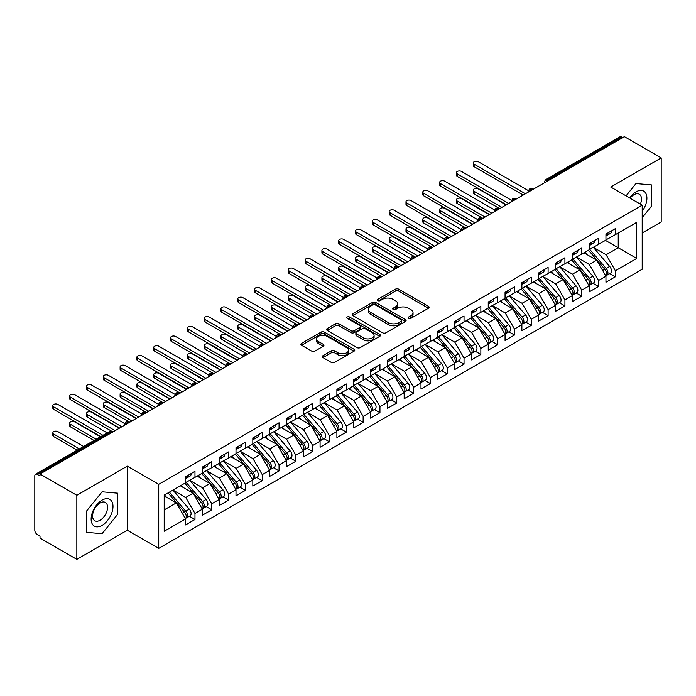 <?xml version="1.0" encoding="UTF-8"?>
<svg xmlns="http://www.w3.org/2000/svg" width="696" height="696" viewBox="0 0 696 696"><rect width="100%" height="100%" fill="white"/><g stroke="black" fill="none" stroke-linecap="round" stroke-linejoin="round"><path stroke-width="1.04" d="M408.587 318.368A1.636 0.94 0 0 0 410.892 318.368L428.431 308.241A2.332 1.349 0 0 0 429.119 307.293A2.332 1.349 0 0 0 428.431 306.336L398.721 289.179A2.332 1.349 0 0 0 395.424 289.179L377.885 299.306A1.636 0.94 0 0 0 377.406 299.976A1.636 0.94 0 0 0 377.885 300.646A1.636 0.94 0 0 0 380.199 300.646L382.461 299.332A7.473 4.315 0 0 1 393.031 299.332L395.502 300.759A7.473 4.315 0 0 1 397.694 303.813A7.473 4.315 0 0 1 395.502 306.858L393.231 308.171A1.636 0.94 0 0 0 392.753 308.841A1.636 0.94 0 0 0 393.231 309.502A1.636 0.94 0 0 0 395.546 309.502L397.816 308.197A7.473 4.315 0 0 1 408.378 308.197L410.858 309.624A7.473 4.315 0 0 1 413.041 312.678A7.473 4.315 0 0 1 410.858 315.723L408.587 317.037A1.636 0.94 0 0 0 408.108 317.698A1.636 0.94 0 0 0 408.587 318.368L408.587 317.037M322.961 355.7A2.332 1.349 0 0 0 322.274 356.656A2.332 1.349 0 0 0 322.961 357.605L331.296 362.416A2.332 1.349 0 0 0 334.593 362.416L354.073 351.175A2.332 1.349 0 0 0 354.76 350.219A2.332 1.349 0 0 0 354.073 349.27L324.362 332.114A2.332 1.349 0 0 0 321.065 332.114L301.585 343.363A2.332 1.349 0 0 0 300.898 344.311A2.332 1.349 0 0 0 301.585 345.268L311.651 351.08A2.332 1.349 0 0 0 314.957 351.08L323.292 346.269A2.332 1.349 0 0 0 323.971 345.312A2.332 1.349 0 0 0 323.292 344.363L318.298 341.475A6.247 3.602 0 0 1 316.471 338.926A6.247 3.602 0 0 1 320.325 335.594A6.247 3.602 0 0 1 327.129 336.377L346.686 347.669A6.247 3.602 0 0 1 348.513 350.219A6.247 3.602 0 0 1 344.659 353.551A6.247 3.602 0 0 1 337.856 352.768L334.593 350.888A2.332 1.349 0 0 0 331.296 350.888L322.961 355.7L322.961 357.605M642.199 232.951L661.2 221.981L661.2 157.905L624.373 136.642L40.011 474.019L40.011 475.96L37.323 474.411A3.567 2.062 -120 0 0 35.54 474.228A3.567 2.062 -120 0 0 34.8 475.864L34.8 530.23A3.567 2.062 -120 0 0 37.323 534.598L40.011 536.155L40.011 538.095L76.838 559.358L127.29 530.23L158.731 548.387L158.731 484.312L127.29 466.155L76.838 495.282L40.011 474.019M661.2 157.905L610.749 187.033L642.199 205.181L158.731 484.312M382.626 332.784A2.332 1.349 0 0 0 385.932 332.784L405.411 321.535A2.332 1.349 0 0 0 406.09 320.586A2.332 1.349 0 0 0 405.411 319.629L375.701 302.473A2.332 1.349 0 0 0 372.395 302.473L352.915 313.722A2.332 1.349 0 0 0 352.237 314.679A2.332 1.349 0 0 0 352.915 315.627L382.626 332.784M347.878 318.725A1.636 0.94 0 0 1 349.531 318.951L349.531 317.011L379.738 334.445A2.332 1.349 0 0 1 380.425 335.402A2.332 1.349 0 0 1 379.738 336.351L360.267 347.6A2.332 1.349 0 0 1 356.961 347.6L327.25 330.443L327.25 328.538A2.332 1.349 0 0 0 326.572 329.495A2.332 1.349 0 0 0 327.25 330.443M327.25 328.538L335.585 323.727A2.332 1.349 0 0 1 338.891 323.727L350.941 330.687A2.332 1.349 0 0 0 354.238 330.687L359.771 327.494A2.332 1.349 0 0 0 360.45 326.537A2.332 1.349 0 0 0 359.771 325.589L347.226 318.342A1.636 0.94 0 0 1 346.747 317.68A1.636 0.94 0 0 1 347.756 316.802A1.636 0.94 0 0 1 349.531 317.011M158.731 548.387L642.199 269.265L642.199 205.181M605.45 240.381L636.736 258.433L636.736 222.32L615.377 234.648L615.377 228.627L605.955 234.065L605.955 240.085L598.56 244.357L598.56 238.337L589.147 243.774L589.147 249.794L581.743 254.066L581.743 248.046L572.33 253.483L572.33 259.504L564.926 263.775L564.926 257.755L555.512 263.192L555.512 269.213L548.109 273.485L548.109 267.464L538.695 272.902L538.695 278.922L531.292 283.194L531.292 277.173L521.878 282.611L521.878 288.631L514.483 292.903L514.483 286.882L505.061 292.32L505.061 298.34L497.666 302.612L497.666 296.592L488.244 302.029L488.244 308.05L480.849 312.321L480.849 306.301L471.427 311.738L471.427 317.759L464.032 322.03L464.032 316.01L454.61 321.448L454.61 327.468L447.215 331.74L447.215 325.719L437.801 331.157L437.801 337.177L430.398 341.449L430.398 335.428L420.984 340.866L420.984 346.886L413.581 351.158L413.581 345.138L404.167 350.575L404.167 356.596L396.764 360.867L396.764 354.847L387.35 360.284L387.35 366.305L379.946 370.577L379.946 364.556L370.533 369.994L370.533 376.005L363.138 380.277L363.138 374.265L353.716 379.703L353.716 385.715L346.321 389.986L346.321 383.975L336.899 389.403L336.899 395.424L329.504 399.695L329.504 393.675L320.082 399.113L320.082 405.133L312.687 409.405L312.687 403.384L303.273 408.822L303.273 414.842L295.87 419.114L295.87 413.093L286.456 418.531L286.456 424.551L279.053 428.823L279.053 422.803L269.639 428.24L269.639 434.26L262.235 438.532L262.235 432.512L252.822 437.949L252.822 443.97L245.418 448.241L245.418 442.221L236.005 447.658L236.005 453.679L228.61 457.951L228.61 451.93L219.188 457.368L219.188 463.388L211.793 467.66L211.793 461.639L202.371 467.077L202.371 473.097L194.976 477.369L194.976 471.349L185.554 476.786L185.554 482.807L164.204 495.134L164.204 531.248L185.554 518.92L176.305 502.903L164.204 495.909M636.736 258.433L615.377 270.77L606.129 254.745L593.349 247.367L609.67 266.438L606.138 268.473A4.759 2.749 60 0 1 607.973 272.997A4.759 2.749 60 0 1 606.99 275.172A4.759 2.749 60 0 1 606.225 275.39M609.783 273.563L615.377 276.79L615.377 270.77M615.377 276.79L605.955 282.228L605.955 276.208L598.56 280.479L589.312 264.454L576.532 257.076M592.975 283.272L598.56 286.5L598.56 280.479M598.56 286.5L589.147 291.928L589.147 285.917L581.743 290.189L572.495 274.163L559.715 266.785L576.036 285.856L572.512 287.892A4.759 2.749 60 0 1 574.348 292.416A4.759 2.749 60 0 1 573.356 294.591A4.759 2.749 60 0 1 572.591 294.808M576.158 292.981L581.743 296.2L581.743 290.189M581.743 296.2L572.33 301.638L572.33 295.626L564.926 299.898L555.678 283.872L542.897 276.495M559.34 302.69L564.926 305.909L564.926 299.898M564.926 305.909L555.512 311.347L555.512 305.327L548.109 309.598L538.861 293.582L526.08 286.204M542.523 312.391L548.109 315.619L548.109 309.598M548.109 315.619L538.695 321.056L538.695 315.036L531.292 319.307L522.043 303.291L509.263 295.913L525.593 314.983L522.061 317.019A4.759 2.749 60 0 1 523.897 321.543A4.759 2.749 60 0 1 522.913 323.718A4.759 2.749 60 0 1 522.139 323.936M525.706 322.1L531.292 325.328L531.292 319.307M531.292 325.328L521.878 330.765L521.878 324.745L514.483 329.017L505.226 313L492.446 305.622M508.889 331.809L514.483 335.037L514.483 329.017M514.483 335.037L505.061 340.475L505.061 334.454L497.666 338.726L488.418 322.709L475.638 315.332L491.959 334.402L488.427 336.438A4.759 2.749 60 0 1 490.262 340.953A4.759 2.749 60 0 1 489.279 343.137A4.759 2.749 60 0 1 488.514 343.354M492.072 341.519L497.666 344.746L497.666 338.726M497.666 344.746L488.244 350.184L488.244 344.163L480.849 348.435L471.601 332.418L458.821 325.041M475.255 351.228L480.849 354.455L480.849 348.435M480.849 354.455L471.427 359.893L471.427 353.873L464.032 358.144L454.784 342.127L442.004 334.75M458.438 360.937L464.032 364.165L464.032 358.144M464.032 364.165L454.61 369.602L454.61 363.582L447.215 367.853L437.967 351.837L425.186 344.459L441.508 363.521L437.975 365.565A4.759 2.749 60 0 1 439.82 370.081A4.759 2.749 60 0 1 438.828 372.264A4.759 2.749 60 0 1 438.062 372.482M441.629 370.646L447.215 373.874L447.215 367.853M447.215 373.874L437.801 379.311L437.801 373.291L430.398 377.563L421.15 361.546L408.369 354.168M424.812 380.355L430.398 383.583L430.398 377.563M430.398 383.583L420.984 389.02L420.984 383L413.581 387.272L404.332 371.255L391.552 363.877L407.882 382.939L404.35 384.984A4.759 2.749 60 0 1 406.186 389.499A4.759 2.749 60 0 1 405.202 391.674A4.759 2.749 60 0 1 404.428 391.9M407.995 390.065L413.581 393.292L413.581 387.272M413.581 393.292L404.167 398.73L404.167 392.709L396.764 396.981L387.515 380.964L374.735 373.587M391.178 399.774L396.764 403.001L396.764 396.981M396.764 403.001L387.35 408.439L387.35 402.418L379.946 406.69L370.698 390.673L357.918 383.287M374.361 409.483L379.946 412.711L379.946 406.69M379.946 412.711L370.533 418.148L370.533 412.128L363.138 416.399L353.89 400.383L341.101 392.996M357.544 419.192L363.138 422.42L363.138 416.399M363.138 422.42L353.716 427.857L353.716 421.837L346.321 426.109L337.073 410.083L324.293 402.706M340.727 428.901L346.321 432.129L346.321 426.109M346.321 432.129L336.899 437.566L336.899 431.546L329.504 435.818L320.256 419.792L307.475 412.415L323.797 431.485L320.264 433.521A4.759 2.749 60 0 1 322.1 438.045A4.759 2.749 60 0 1 321.117 440.22A4.759 2.749 60 0 1 320.351 440.438M323.91 438.611L329.504 441.838L329.504 435.818M329.504 441.838L320.082 447.276L320.082 441.255L312.687 445.527L303.439 429.502L290.658 422.124M307.093 448.32L312.687 451.547L312.687 445.527M312.687 451.547L303.273 456.976L303.273 450.965L295.87 455.236L286.621 439.211L273.841 431.833M290.284 458.029L295.87 461.248L295.87 455.236M295.87 461.248L286.456 466.685L286.456 460.674L279.053 464.945L269.804 448.92L257.024 441.542M273.467 467.738L279.053 470.957L279.053 464.945M279.053 470.957L269.639 476.395L269.639 470.374L262.235 474.646L252.987 458.629L240.207 451.252L256.537 470.322L253.005 472.358A4.759 2.749 60 0 1 254.84 476.882A4.759 2.749 60 0 1 253.857 479.057A4.759 2.749 60 0 1 253.083 479.274M256.65 477.439L262.235 480.666L262.235 474.646M262.235 480.666L252.822 486.104L252.822 480.083L245.418 484.355L236.17 468.338L223.39 460.961L239.72 480.031L236.188 482.067A4.759 2.749 60 0 1 238.023 486.591A4.759 2.749 60 0 1 237.04 488.766A4.759 2.749 60 0 1 236.266 488.983M239.833 487.148L245.418 490.375L245.418 484.355M245.418 490.375L236.005 495.813L236.005 489.793L228.61 494.064L219.353 478.048L206.573 470.67M223.016 496.857L228.61 500.085L228.61 494.064M228.61 500.085L219.188 505.522L219.188 499.502L211.793 503.773L202.545 487.757L189.764 480.379L206.086 499.45L202.553 501.485A4.759 2.749 60 0 1 204.389 506.001A4.759 2.749 60 0 1 203.406 508.184A4.759 2.749 60 0 1 202.632 508.402M206.199 506.566L211.793 509.794L211.793 503.773M211.793 509.794L202.371 515.231L202.371 509.211L194.976 513.483L185.728 497.466L172.947 490.088M189.382 516.275L194.976 519.503L194.976 513.483M194.976 519.503L185.554 524.941L185.554 518.92M185.554 482.615L194.976 477.369M164.204 509.89L176.305 502.903M202.371 472.906L211.793 467.66M185.728 497.466L193.123 493.194L180.342 485.817M202.371 509.211L193.123 493.194M219.188 463.197L228.61 457.951M202.545 487.757L209.94 483.485L197.159 476.108M219.188 499.502L209.94 483.485M236.005 453.488L245.418 448.241M219.353 478.048L226.757 473.776L213.976 466.398M236.005 489.793L226.757 473.776M252.822 443.778L262.235 438.532M236.17 468.338L243.574 464.067L230.794 456.689M252.822 480.083L243.574 464.067M269.639 434.069L279.053 428.823M252.987 458.629L260.391 454.358L247.611 446.98M269.639 470.374L260.391 454.358M286.456 424.36L295.87 419.114M269.804 448.92L277.208 444.648L264.428 437.271M286.456 460.674L277.208 444.648M303.273 414.651L312.687 409.405M286.621 439.211L294.017 434.939L281.236 427.561M303.273 450.965L294.017 434.939M320.082 404.941L329.504 399.695M303.439 429.502L310.834 425.23L298.053 417.852M320.082 441.255L310.834 425.23M336.899 395.232L346.321 389.986M320.256 419.792L327.651 415.521L314.87 408.143M336.899 431.546L327.651 415.521M353.716 385.523L363.138 380.277M337.073 410.083L344.468 405.811L331.688 398.434M353.716 421.837L344.468 405.811M370.533 375.814L379.946 370.577M353.89 400.383L361.285 396.111L348.505 388.725M370.533 412.128L361.285 396.111M387.35 366.105L396.764 360.867M370.698 390.673L378.102 386.402L365.322 379.015M387.35 402.418L378.102 386.402M404.167 356.395L413.581 351.158M387.515 380.964L394.919 376.693L382.139 369.306M404.167 392.709L394.919 376.693M420.984 346.686L430.398 341.449M404.332 371.255L411.736 366.983L398.956 359.606M420.984 383L411.736 366.983M437.801 336.977L447.215 331.74M421.15 361.546L428.553 357.274L415.764 349.897M437.801 373.291L428.553 357.274M454.61 327.268L464.032 322.03M437.967 351.837L445.362 347.565L432.581 340.187M454.61 363.582L445.362 347.565M471.427 317.567L480.849 312.321M454.784 342.127L462.179 337.856L449.398 330.478M471.427 353.873L462.179 337.856M488.244 307.858L497.666 302.612M471.601 332.418L478.996 328.147L466.216 320.769M488.244 344.163L478.996 328.147M505.061 298.149L514.483 292.903M488.418 322.709L495.813 318.437L483.033 311.06M505.061 334.454L495.813 318.437M521.878 288.44L531.292 283.194M505.226 313L512.63 308.728L499.85 301.351M521.878 324.745L512.63 308.728M538.695 278.731L548.109 273.485M522.043 303.291L529.447 299.019L516.667 291.641M538.695 315.036L529.447 299.019M555.512 269.021L564.926 263.775M538.861 293.582L546.264 289.31L533.484 281.932M555.512 305.327L546.264 289.31M572.33 259.312L581.743 254.066M555.678 283.872L563.081 279.601L550.301 272.223M572.33 295.626L563.081 279.601M589.147 249.603L598.56 244.357M572.495 274.163L579.89 269.891L567.11 262.514M589.147 285.917L579.89 269.891M622.694 137.608L621.685 137.034L548.152 179.481L549.161 180.064M546.134 181.813A3.567 2.062 120 0 1 548.152 179.481A3.567 2.062 60 0 0 546.369 179.307L619.901 136.851A3.567 2.062 60 0 1 621.685 137.034M605.955 239.894L615.377 234.648M606.129 254.745L618.231 247.759L618.231 233.003L636.736 222.32M589.312 264.454L596.707 260.182L583.927 252.805M605.955 276.208L596.707 260.182M76.838 495.282L76.838 559.358M635.979 183.544L626.061 195.872L635.979 183.544L651.7 184.945L635.979 183.544M651.7 205.912L651.7 184.945L651.7 205.912L642.199 217.726L651.7 205.912M127.29 530.23L127.29 466.155M117.789 514.161L117.789 493.194L102.068 491.794L86.339 511.351L86.339 532.318L102.068 533.719L117.789 514.161L102.068 533.719L86.339 532.318L86.339 511.351L102.068 491.794L117.789 493.194L117.789 514.161M532.266 189.817L531.257 189.242A3.567 2.062 -120 0 0 529.473 189.06A3.567 2.062 -120 0 0 529.43 189.086L527.768 192.105A3.567 2.062 0 0 0 527.803 192.392L527.768 192.105M515.449 199.526L514.44 198.943A3.567 2.062 -120 0 0 512.656 198.769A3.567 2.062 -120 0 0 512.613 198.795L510.951 201.814A3.567 2.062 0 0 0 510.986 202.101M498.632 209.235L497.623 208.652A3.567 2.062 -120 0 0 495.839 208.478A3.567 2.062 -120 0 0 495.796 208.504L494.134 211.523A3.567 2.062 0 0 0 494.169 211.81M481.815 218.944L480.805 218.361A3.567 2.062 -120 0 0 479.022 218.187A3.567 2.062 -120 0 0 478.978 218.213L477.317 221.224A3.567 2.062 0 0 0 477.36 221.519M464.998 228.653L463.988 228.07A3.567 2.062 -120 0 0 462.205 227.896A3.567 2.062 -120 0 0 462.161 227.923L460.508 230.933A3.567 2.062 0 0 0 460.543 231.229M448.18 238.363L447.171 237.78A3.567 2.062 -120 0 0 445.388 237.606A3.567 2.062 -120 0 0 445.344 237.632L443.691 240.642A3.567 2.062 0 0 0 443.726 240.938M431.363 248.072L430.354 247.489A3.567 2.062 -120 0 0 428.571 247.315A3.567 2.062 -120 0 0 428.536 247.341L426.874 250.351A3.567 2.062 0 0 0 426.909 250.647M414.546 257.781L413.537 257.198A3.567 2.062 -120 0 0 411.754 257.024A3.567 2.062 -120 0 0 411.719 257.05L410.057 260.06A3.567 2.062 0 0 0 410.092 260.356M397.738 267.49L396.729 266.907A3.567 2.062 -120 0 0 394.945 266.733A3.567 2.062 -120 0 0 394.902 266.759L393.24 269.77A3.567 2.062 0 0 0 393.275 270.065M380.921 277.199L379.912 276.616A3.567 2.062 -120 0 0 378.128 276.442A3.567 2.062 -120 0 0 378.085 276.469L376.423 279.479A3.567 2.062 0 0 0 376.458 279.775M364.104 286.909L363.095 286.326A3.567 2.062 -120 0 0 361.311 286.152A3.567 2.062 -120 0 0 361.267 286.178L359.606 289.188A3.567 2.062 0 0 0 359.641 289.484M347.287 296.618L346.277 296.035A3.567 2.062 -120 0 0 344.494 295.861A3.567 2.062 -120 0 0 344.45 295.878L342.789 298.897A3.567 2.062 0 0 0 342.832 299.193M330.47 306.327L329.46 305.744A3.567 2.062 -120 0 0 327.677 305.57A3.567 2.062 -120 0 0 327.633 305.587L325.972 308.606A3.567 2.062 0 0 0 326.015 308.902M313.652 316.036L312.643 315.453A3.567 2.062 -120 0 0 310.86 315.271A3.567 2.062 -120 0 0 310.816 315.297L309.163 318.316A3.567 2.062 0 0 0 309.198 318.611M296.835 325.745L295.826 325.163A3.567 2.062 -120 0 0 294.043 324.98A3.567 2.062 -120 0 0 293.999 325.006L292.346 328.025A3.567 2.062 0 0 0 292.381 328.312M280.018 335.455L279.009 334.872A3.567 2.062 -120 0 0 277.225 334.689A3.567 2.062 -120 0 0 277.191 334.715L275.529 337.734A3.567 2.062 0 0 0 275.564 338.021M263.201 345.164L262.192 344.581A3.567 2.062 -120 0 0 260.408 344.398A3.567 2.062 -120 0 0 260.374 344.424L258.712 347.443A3.567 2.062 0 0 0 258.747 347.73M246.393 354.864L245.383 354.29A3.567 2.062 -120 0 0 243.6 354.107A3.567 2.062 -120 0 0 243.556 354.134L241.895 357.152A3.567 2.062 0 0 0 241.93 357.44M229.576 364.574L228.566 363.991A3.567 2.062 -120 0 0 226.783 363.817A3.567 2.062 -120 0 0 226.739 363.843L225.078 366.862A3.567 2.062 0 0 0 225.113 367.149M212.758 374.283L211.749 373.7A3.567 2.062 -120 0 0 209.966 373.526A3.567 2.062 -120 0 0 209.922 373.552L208.261 376.571A3.567 2.062 0 0 0 208.295 376.858M195.941 383.992L194.932 383.409A3.567 2.062 -120 0 0 193.149 383.235A3.567 2.062 -120 0 0 193.105 383.261L191.444 386.271A3.567 2.062 0 0 0 191.487 386.567M179.124 393.701L178.115 393.118A3.567 2.062 -120 0 0 176.332 392.944A3.567 2.062 -120 0 0 176.288 392.97L174.626 395.981A3.567 2.062 0 0 0 174.67 396.276M162.307 403.41L161.298 402.827A3.567 2.062 -120 0 0 159.514 402.653A3.567 2.062 -120 0 0 159.471 402.68L157.818 405.69A3.567 2.062 0 0 0 157.853 405.986M145.49 413.12L144.481 412.537A3.567 2.062 -120 0 0 142.697 412.363A3.567 2.062 -120 0 0 142.654 412.389L141.001 415.399A3.567 2.062 0 0 0 141.036 415.695M128.673 422.829L127.664 422.246A3.567 2.062 -120 0 0 125.88 422.072A3.567 2.062 -120 0 0 125.846 422.098L124.184 425.108A3.567 2.062 0 0 0 124.219 425.404M409.239 318.594L410.858 317.663A7.473 4.315 0 0 0 413.041 314.618L413.041 312.678M397.694 303.813L397.694 305.753A7.473 4.315 0 0 1 395.502 308.806L393.884 309.737M428.405 308.258L398.721 291.128A2.332 1.349 0 0 0 395.424 291.128L378.537 300.872M405.376 321.552L375.701 304.422A2.332 1.349 0 0 0 372.395 304.422L352.95 315.645M401.279 321.248A1.636 0.94 0 0 0 401.757 320.586A1.636 0.94 0 0 0 401.279 319.916L375.205 304.857A1.636 0.94 0 0 0 372.891 304.857L370.498 306.24A7.473 4.315 0 0 0 368.306 309.294A7.473 4.315 0 0 0 370.498 312.339L388.325 322.631A7.473 4.315 0 0 0 398.886 322.631L401.279 321.248L401.279 323.196A1.636 0.94 0 0 0 401.757 322.526L401.757 320.586M368.306 309.294L368.306 311.234A7.473 4.315 0 0 0 370.498 314.279L370.498 312.339M401.279 323.196L398.886 324.571A7.473 4.315 0 0 1 388.325 324.571L370.498 314.279M327.285 330.461L335.585 325.667L335.585 323.727M360.45 326.537L360.45 328.477A2.332 1.349 0 0 1 359.771 329.434L354.238 332.627A2.332 1.349 0 0 1 350.941 332.627L338.891 325.667A2.332 1.349 0 0 0 335.585 325.667M349.531 318.951L379.712 336.377M363.442 337.899A6.247 3.602 0 0 0 370.246 338.682A6.247 3.602 0 0 0 374.1 335.35A6.247 3.602 0 0 0 372.273 332.801L365.383 328.825A2.332 1.349 0 0 0 362.077 328.825L356.552 332.018A2.332 1.349 0 0 0 355.865 332.975A2.332 1.349 0 0 0 356.552 333.923L363.442 337.899L363.442 339.848A6.247 3.602 0 0 0 370.246 340.631A6.247 3.602 0 0 0 374.1 337.299L374.1 335.35M355.865 332.975L355.865 334.915A2.332 1.349 0 0 0 356.552 335.863L356.552 333.923M363.442 339.848L356.552 335.863M348.513 350.219L348.513 352.159A6.247 3.602 0 0 1 344.659 355.491A6.247 3.602 0 0 1 337.856 354.708L334.593 352.829A2.332 1.349 0 0 0 331.296 352.829L322.988 357.622M316.471 338.926L316.471 340.866A6.247 3.602 0 0 0 318.298 343.415L318.298 341.475M323.257 346.286L318.298 343.415M354.046 351.193L324.362 334.054A2.332 1.349 0 0 0 321.065 334.054L301.612 345.286M606.99 275.172L610.523 273.137A4.759 2.749 -120 0 0 611.506 270.962A4.759 2.749 -120 0 0 609.67 266.438M588.451 250.195L604.798 269.256A4.759 2.749 60 0 1 606.634 273.772A4.759 2.749 60 0 1 605.764 275.877M474.124 191.348L474.124 193.871A2.975 1.714 180 0 1 473.254 192.661L473.254 190.139A2.975 1.714 0 0 0 474.124 191.348L501.868 207.373M506.07 204.946L478.326 188.921A2.975 1.714 0 0 0 475.081 188.555A2.975 1.714 0 0 0 473.254 190.139M586.858 254.492L584.918 252.239M474.124 193.871L499.406 208.478A3.567 2.062 120 0 0 497.623 208.652A3.567 2.062 120 0 0 495.683 210.94M589.79 249.42L606.138 268.473M605.955 235.918A4.759 2.749 -120 0 0 606.634 233.978A4.759 2.749 -120 0 0 606.625 233.682M606.225 235.596A4.759 2.749 -120 0 0 606.99 235.379A4.759 2.749 -120 0 0 607.973 233.195A4.759 2.749 -120 0 0 607.965 232.908M611.497 230.872A4.759 2.749 60 0 1 611.506 231.159A4.759 2.749 60 0 1 610.523 233.334L606.99 235.379M528.151 190.504L478.326 161.742A2.975 1.714 -0 0 0 475.081 161.368A2.975 1.714 -0 0 0 473.254 162.951A2.975 1.714 -0 0 0 474.124 164.169L474.124 166.692A2.975 1.714 180 0 1 473.254 165.474L473.254 162.951M523.227 195.037L474.124 166.692M525.41 193.775L474.124 164.169M572.982 259.13L589.321 278.183A4.759 2.749 60 0 1 591.165 282.707A4.759 2.749 60 0 1 590.173 284.882L593.705 282.846A4.759 2.749 -120 0 0 594.688 280.662A4.759 2.749 -120 0 0 592.853 276.147L576.505 257.094M590.173 284.882A4.759 2.749 60 0 1 589.408 285.099M571.633 259.904L587.981 278.965A4.759 2.749 60 0 1 589.817 283.481A4.759 2.749 60 0 1 588.955 285.577M457.307 201.057L457.307 203.58A2.975 1.714 180 0 1 456.437 202.371L456.437 199.848A2.975 1.714 0 0 0 457.307 201.057L485.051 217.082M489.253 214.655L461.509 198.63A2.975 1.714 0 0 0 458.272 198.256A2.975 1.714 0 0 0 456.437 199.848M570.041 264.202L568.101 261.948M457.307 203.58L482.589 218.187A3.567 2.062 120 0 0 480.805 218.361A3.567 2.062 120 0 0 478.874 220.649M573.356 294.591L576.888 292.555A4.759 2.749 -120 0 0 577.88 290.371A4.759 2.749 -120 0 0 576.036 285.856M554.816 269.613L571.164 288.666A4.759 2.749 60 0 1 572.999 293.19A4.759 2.749 60 0 1 572.138 295.287M440.49 210.766L440.49 213.289A2.975 1.714 180 0 1 439.62 212.08L439.62 209.557A2.975 1.714 0 0 0 440.49 210.766L468.234 226.783M472.436 224.356L444.692 208.339A2.975 1.714 0 0 0 441.455 207.965A2.975 1.714 0 0 0 439.62 209.557M553.224 273.911L551.284 271.657M440.49 213.289L465.772 227.896A3.567 2.062 120 0 0 463.988 228.07A3.567 2.062 120 0 0 462.057 230.359M556.165 268.839L572.512 287.892M539.348 278.548L555.695 297.601A4.759 2.749 60 0 1 557.531 302.125A4.759 2.749 60 0 1 556.548 304.3L560.071 302.264A4.759 2.749 -120 0 0 561.063 300.08A4.759 2.749 -120 0 0 559.227 295.565L542.88 276.512M556.548 304.3A4.759 2.749 60 0 1 555.773 304.517M537.999 279.322L554.347 298.375A4.759 2.749 60 0 1 556.182 302.899A4.759 2.749 60 0 1 555.321 304.996M423.673 220.475L423.673 222.998A2.975 1.714 180 0 1 422.803 221.789L422.803 219.266A2.975 1.714 0 0 0 423.673 220.475L451.417 236.492M455.619 234.065L427.875 218.048A2.975 1.714 0 0 0 424.638 217.674A2.975 1.714 0 0 0 422.803 219.266M536.407 283.62L534.467 281.358M423.673 222.998L448.955 237.606A3.567 2.062 120 0 0 447.171 237.78A3.567 2.062 120 0 0 445.24 240.068M522.531 288.257L538.878 307.31A4.759 2.749 60 0 1 540.714 311.834A4.759 2.749 60 0 1 539.731 314.009L543.263 311.973A4.759 2.749 -120 0 0 544.246 309.79A4.759 2.749 -120 0 0 542.41 305.274L526.063 286.213M539.731 314.009A4.759 2.749 60 0 1 538.956 314.227M521.182 289.031L537.529 308.084A4.759 2.749 60 0 1 539.365 312.608A4.759 2.749 60 0 1 538.504 314.705M406.856 230.185L406.856 232.708A2.975 1.714 180 0 1 405.986 231.498L405.986 228.975A2.975 1.714 0 0 0 406.856 230.185L434.6 246.201M438.811 243.774L411.058 227.757A2.975 1.714 0 0 0 407.821 227.383A2.975 1.714 0 0 0 405.986 228.975M519.59 293.329L517.65 291.067M406.856 232.708L432.416 247.463M589.147 245.627A4.759 2.749 -120 0 0 589.817 243.687A4.759 2.749 -120 0 0 589.808 243.391M589.408 245.305A4.759 2.749 -120 0 0 590.173 245.088A4.759 2.749 -120 0 0 591.165 242.904A4.759 2.749 -120 0 0 591.148 242.617M594.68 240.581A4.759 2.749 60 0 1 594.688 240.868A4.759 2.749 60 0 1 593.705 243.043L590.173 245.088M511.334 200.213L461.509 171.451A2.975 1.714 -0 0 0 458.272 171.077A2.975 1.714 -0 0 0 456.437 172.66A2.975 1.714 -0 0 0 457.307 173.878L457.307 176.401A2.975 1.714 180 0 1 456.437 175.183L456.437 172.66M506.41 204.746L457.307 176.401M508.593 203.484L457.307 173.878M572.33 255.336A4.759 2.749 -120 0 0 572.999 253.396A4.759 2.749 -120 0 0 572.991 253.1M572.591 255.014A4.759 2.749 -120 0 0 573.356 254.797A4.759 2.749 -120 0 0 574.348 252.613A4.759 2.749 -120 0 0 574.339 252.326M577.871 250.29A4.759 2.749 60 0 1 577.88 250.577A4.759 2.749 60 0 1 576.888 252.752L573.356 254.797M494.517 209.922L444.692 181.16A2.975 1.714 -0 0 0 441.455 180.786A2.975 1.714 -0 0 0 439.62 182.369A2.975 1.714 -0 0 0 440.49 183.587L440.49 186.11A2.975 1.714 180 0 1 439.62 184.892L439.62 182.369M489.592 214.455L440.49 186.11M491.776 213.194L440.49 183.587M555.512 265.046A4.759 2.749 -120 0 0 556.182 263.105A4.759 2.749 -120 0 0 556.174 262.81M555.773 264.724A4.759 2.749 -120 0 0 556.548 264.506A4.759 2.749 -120 0 0 557.531 262.322A4.759 2.749 -120 0 0 557.522 262.035M561.054 260A4.759 2.749 60 0 1 561.063 260.287A4.759 2.749 60 0 1 560.071 262.462L556.548 264.506M477.7 219.631L427.875 190.861A2.975 1.714 -0 0 0 424.638 190.495A2.975 1.714 -0 0 0 422.803 192.079A2.975 1.714 -0 0 0 423.673 193.288L423.673 195.82A2.975 1.714 180 0 1 422.803 194.602L422.803 192.079M472.775 224.164L423.673 195.82M474.959 222.903L423.673 193.288M538.695 274.755A4.759 2.749 -120 0 0 539.365 272.806A4.759 2.749 -120 0 0 539.356 272.519M538.956 274.433A4.759 2.749 -120 0 0 539.731 274.207A4.759 2.749 -120 0 0 540.714 272.032A4.759 2.749 -120 0 0 540.705 271.745M544.237 269.7A4.759 2.749 60 0 1 544.246 269.996A4.759 2.749 60 0 1 543.263 272.171L539.731 274.207M460.882 229.341L411.058 200.57A2.975 1.714 -0 0 0 407.821 200.204A2.975 1.714 -0 0 0 405.986 201.788A2.975 1.714 -0 0 0 406.856 202.997L406.856 205.529A2.975 1.714 180 0 1 405.986 204.311L405.986 201.788M455.958 233.873L406.856 205.529M458.142 232.612L406.856 202.997M642.199 211.288A15.46 8.926 120 0 0 646.41 194.715A15.46 8.926 120 0 0 635.979 191.887A15.46 8.926 120 0 0 629.61 197.916M640.39 204.137A10.579 6.107 120 0 0 639.276 194.193A10.579 6.107 120 0 0 633.986 194.715A10.579 6.107 120 0 0 630.106 198.203M102.068 525.376A15.46 8.926 120 0 0 112.996 506.444A15.46 8.926 120 0 0 102.068 500.137A15.46 8.926 120 0 0 91.132 519.068A15.46 8.926 120 0 0 102.068 525.376M100.076 520.251A10.579 6.107 120 0 0 106.984 510.925A10.579 6.107 120 0 0 105.366 502.442A10.579 6.107 120 0 0 100.076 502.964A10.579 6.107 120 0 0 93.16 512.291A10.579 6.107 120 0 0 94.787 520.773A10.579 6.107 120 0 0 100.076 520.251M522.913 323.718L526.446 321.683A4.759 2.749 -120 0 0 527.429 319.499A4.759 2.749 -120 0 0 525.593 314.983M504.365 298.741L520.712 317.794A4.759 2.749 60 0 1 522.548 322.318A4.759 2.749 60 0 1 521.687 324.414M390.038 239.894L390.038 242.417A2.975 1.714 180 0 1 389.168 241.208L389.168 238.685A2.975 1.714 0 0 0 390.038 239.894L417.783 255.91M421.993 253.483L394.24 237.466A2.975 1.714 0 0 0 391.004 237.092A2.975 1.714 0 0 0 389.168 238.685M502.773 303.038L500.833 300.776M390.038 242.417L415.321 257.024A3.567 2.062 120 0 0 413.537 257.198A3.567 2.062 120 0 0 411.606 259.478M505.714 297.966L522.061 317.019M521.878 284.464A4.759 2.749 -120 0 0 522.548 282.515A4.759 2.749 -120 0 0 522.539 282.228M522.139 284.142A4.759 2.749 -120 0 0 522.913 283.916A4.759 2.749 -120 0 0 523.897 281.741A4.759 2.749 -120 0 0 523.888 281.454M527.42 279.409A4.759 2.749 60 0 1 527.429 279.705A4.759 2.749 60 0 1 526.446 281.88L522.913 283.916M444.065 239.05L394.24 210.279A2.975 1.714 -0 0 0 391.004 209.914A2.975 1.714 -0 0 0 389.168 211.497A2.975 1.714 -0 0 0 390.038 212.706L390.038 215.229A2.975 1.714 180 0 1 389.168 214.02L389.168 211.497M439.141 243.583L390.038 215.229M441.325 242.321L390.038 212.706M488.897 307.675L505.244 326.728A4.759 2.749 60 0 1 507.079 331.252A4.759 2.749 60 0 1 506.096 333.428L509.629 331.383A4.759 2.749 -120 0 0 510.612 329.208A4.759 2.749 -120 0 0 508.776 324.693L492.429 305.631M506.096 333.428A4.759 2.749 60 0 1 505.322 333.645M487.548 308.45L503.895 327.503A4.759 2.749 60 0 1 505.731 332.027A4.759 2.749 60 0 1 504.87 334.124M373.221 249.603L373.221 252.126A2.975 1.714 180 0 1 372.351 250.917L372.351 248.385A2.975 1.714 0 0 0 373.221 249.603L400.974 265.62M405.176 263.192L377.432 247.176A2.975 1.714 0 0 0 374.187 246.802A2.975 1.714 0 0 0 372.351 248.385M485.956 312.748L484.024 310.486M373.221 252.126L398.512 266.733A3.567 2.062 120 0 0 396.729 266.907A3.567 2.062 120 0 0 394.789 269.187M489.279 343.137L492.812 341.092A4.759 2.749 -120 0 0 493.795 338.917A4.759 2.749 -120 0 0 491.959 334.402M470.74 318.159L487.087 337.212A4.759 2.749 60 0 1 488.923 341.736A4.759 2.749 60 0 1 488.053 343.833M356.404 259.312L356.404 261.835A2.975 1.714 180 0 1 355.534 260.626L355.534 258.094A2.975 1.714 0 0 0 356.404 259.312L384.157 275.329M388.359 272.902L360.615 256.885A2.975 1.714 0 0 0 357.37 256.511A2.975 1.714 0 0 0 355.534 258.094M469.139 322.457L467.207 320.195M356.404 261.835L381.965 276.59M472.079 317.385L488.427 336.438M455.262 327.094L471.61 346.147A4.759 2.749 60 0 1 473.445 350.662A4.759 2.749 60 0 1 472.462 352.846L475.994 350.801A4.759 2.749 -120 0 0 476.978 348.626A4.759 2.749 -120 0 0 475.142 344.102L458.795 325.049M472.462 352.846A4.759 2.749 60 0 1 471.697 353.063M453.923 327.868L470.27 346.921A4.759 2.749 60 0 1 472.105 351.445A4.759 2.749 60 0 1 471.236 353.542M339.596 269.021L339.596 271.544A2.975 1.714 180 0 1 338.717 270.326L338.717 267.803A2.975 1.714 0 0 0 339.596 269.021L367.34 285.038M371.542 282.611L343.798 266.594A2.975 1.714 0 0 0 340.553 266.22A2.975 1.714 0 0 0 338.717 267.803M452.33 332.166L450.39 329.904M339.596 271.544L364.878 286.152A3.567 2.062 120 0 0 363.095 286.326A3.567 2.062 120 0 0 361.154 288.605M438.445 336.803L454.793 355.856A4.759 2.749 60 0 1 456.628 360.371A4.759 2.749 60 0 1 455.645 362.555L459.177 360.511A4.759 2.749 -120 0 0 460.16 358.336A4.759 2.749 -120 0 0 458.325 353.812L441.977 334.759M455.645 362.555A4.759 2.749 60 0 1 454.88 362.773M437.105 337.577L453.453 356.63A4.759 2.749 60 0 1 455.288 361.154A4.759 2.749 60 0 1 454.427 363.251M322.779 278.731L322.779 281.254A2.975 1.714 180 0 1 321.909 280.036L321.909 277.513A2.975 1.714 0 0 0 322.779 278.731L350.523 294.747M354.725 292.32L326.981 276.303A2.975 1.714 0 0 0 323.744 275.929A2.975 1.714 0 0 0 321.909 277.513M435.513 341.875L433.573 339.613M322.779 281.254L348.061 295.861A3.567 2.062 120 0 0 346.277 296.035A3.567 2.062 120 0 0 344.337 298.314M505.061 294.173A4.759 2.749 -120 0 0 505.731 292.224A4.759 2.749 -120 0 0 505.722 291.937M505.322 293.851A4.759 2.749 -120 0 0 506.096 293.625A4.759 2.749 -120 0 0 507.079 291.45A4.759 2.749 -120 0 0 507.071 291.163M510.603 289.118A4.759 2.749 60 0 1 510.612 289.414A4.759 2.749 60 0 1 509.629 291.589L506.096 293.625M427.248 248.759L377.432 219.988A2.975 1.714 -0 0 0 374.187 219.623A2.975 1.714 -0 0 0 372.351 221.206A2.975 1.714 -0 0 0 373.221 222.416L373.221 224.939A2.975 1.714 180 0 1 372.351 223.729L372.351 221.206M422.324 253.292L373.221 224.939M424.517 252.03L373.221 222.416M488.244 303.882A4.759 2.749 -120 0 0 488.923 301.933A4.759 2.749 -120 0 0 488.914 301.646M488.514 303.56A4.759 2.749 -120 0 0 489.279 303.334A4.759 2.749 -120 0 0 490.262 301.159A4.759 2.749 -120 0 0 490.254 300.872M493.786 298.828A4.759 2.749 60 0 1 493.795 299.123A4.759 2.749 60 0 1 492.812 301.298L489.279 303.334M410.431 258.46L360.615 229.697A2.975 1.714 -0 0 0 357.37 229.323A2.975 1.714 -0 0 0 355.534 230.915A2.975 1.714 -0 0 0 356.404 232.125L356.404 234.648A2.975 1.714 180 0 1 355.534 233.438L355.534 230.915M405.507 263.001L356.404 234.648M407.699 261.74L356.404 232.125M471.427 313.583A4.759 2.749 -120 0 0 472.105 311.643A4.759 2.749 -120 0 0 472.097 311.356M471.697 313.27A4.759 2.749 -120 0 0 472.462 313.043A4.759 2.749 -120 0 0 473.445 310.868A4.759 2.749 -120 0 0 473.437 310.581M476.969 308.537A4.759 2.749 60 0 1 476.978 308.833A4.759 2.749 60 0 1 475.994 311.008L472.462 313.043M393.614 268.169L343.798 239.407A2.975 1.714 -0 0 0 340.553 239.032A2.975 1.714 -0 0 0 338.717 240.625A2.975 1.714 -0 0 0 339.596 241.834L339.596 244.357A2.975 1.714 180 0 1 338.717 243.148L338.717 240.625M388.699 272.71L339.596 244.357M390.882 271.449L339.596 241.834M454.61 323.292A4.759 2.749 -120 0 0 455.288 321.352A4.759 2.749 -120 0 0 455.28 321.065M454.88 322.97A4.759 2.749 -120 0 0 455.645 322.753A4.759 2.749 -120 0 0 456.628 320.578A4.759 2.749 -120 0 0 456.62 320.29M460.152 318.246A4.759 2.749 60 0 1 460.16 318.542A4.759 2.749 60 0 1 459.177 320.717L455.645 322.753M376.806 277.878L326.981 249.116A2.975 1.714 -0 0 0 323.744 248.742A2.975 1.714 -0 0 0 321.909 250.334A2.975 1.714 -0 0 0 322.779 251.543L322.779 254.066A2.975 1.714 180 0 1 321.909 252.857L321.909 250.334M371.881 282.419L322.779 254.066M374.065 281.158L322.779 251.543M438.828 372.264L442.36 370.22A4.759 2.749 -120 0 0 443.343 368.045A4.759 2.749 -120 0 0 441.508 363.521M420.288 347.287L436.636 366.34A4.759 2.749 60 0 1 438.471 370.864A4.759 2.749 60 0 1 437.61 372.96M305.962 288.44L305.962 290.963A2.975 1.714 180 0 1 305.092 289.745L305.092 287.222A2.975 1.714 0 0 0 305.962 288.44L333.706 304.457M337.908 302.029L310.164 286.012A2.975 1.714 0 0 0 306.927 285.638A2.975 1.714 0 0 0 305.092 287.222M418.696 351.584L416.756 349.322M305.962 290.963L331.244 305.57A3.567 2.062 120 0 0 329.46 305.744A3.567 2.062 120 0 0 327.529 308.024M421.637 346.504L437.975 365.565M404.82 356.213L421.167 375.275A4.759 2.749 60 0 1 423.003 379.79A4.759 2.749 60 0 1 422.011 381.974L425.543 379.929A4.759 2.749 -120 0 0 426.535 377.754A4.759 2.749 -120 0 0 424.699 373.23L408.352 354.177M422.011 381.974A4.759 2.749 60 0 1 421.245 382.191M403.471 356.996L419.819 376.049A4.759 2.749 60 0 1 421.654 380.573A4.759 2.749 60 0 1 420.793 382.67M289.144 298.149L289.144 300.672A2.975 1.714 180 0 1 288.275 299.454L288.275 296.931A2.975 1.714 0 0 0 289.144 298.149L316.889 314.166M321.091 311.738L293.347 295.722A2.975 1.714 0 0 0 290.11 295.348A2.975 1.714 0 0 0 288.275 296.931M401.879 361.294L399.939 359.032M289.144 300.672L314.705 315.427M405.202 391.674L408.726 389.638A4.759 2.749 -120 0 0 409.718 387.463A4.759 2.749 -120 0 0 407.882 382.939M386.654 366.705L403.001 385.758A4.759 2.749 60 0 1 404.837 390.273A4.759 2.749 60 0 1 403.976 392.379M272.327 307.858L272.327 310.381A2.975 1.714 180 0 1 271.457 309.163L271.457 306.64A2.975 1.714 0 0 0 272.327 307.858L300.072 323.875M304.274 321.448L276.53 305.431A2.975 1.714 0 0 0 273.293 305.057A2.975 1.714 0 0 0 271.457 306.64M385.062 371.003L383.122 368.741M272.327 310.381L297.61 324.98A3.567 2.062 120 0 0 295.826 325.163A3.567 2.062 120 0 0 293.895 327.442M388.003 365.922L404.35 384.984M371.185 375.631L387.533 394.693A4.759 2.749 60 0 1 389.368 399.208A4.759 2.749 60 0 1 388.385 401.383L391.918 399.347A4.759 2.749 -120 0 0 392.901 397.172A4.759 2.749 -120 0 0 391.065 392.648L374.718 373.595M388.385 401.383A4.759 2.749 60 0 1 387.611 401.609M369.837 376.414L386.184 395.467A4.759 2.749 60 0 1 388.02 399.983A4.759 2.749 60 0 1 387.159 402.088M255.51 317.567L255.51 320.09A2.975 1.714 180 0 1 254.64 318.872L254.64 316.349A2.975 1.714 0 0 0 255.51 317.567L283.255 333.584M287.465 331.157L259.712 315.14A2.975 1.714 0 0 0 256.476 314.766A2.975 1.714 0 0 0 254.64 316.349M368.245 380.712L366.305 378.45M255.51 320.09L280.793 334.689A3.567 2.062 120 0 0 279.009 334.872A3.567 2.062 120 0 0 277.078 337.151M354.368 385.34L370.716 404.393A4.759 2.749 60 0 1 372.551 408.917A4.759 2.749 60 0 1 371.568 411.092L375.1 409.057A4.759 2.749 -120 0 0 376.084 406.882A4.759 2.749 -120 0 0 374.248 402.358L357.901 383.305M371.568 411.092A4.759 2.749 60 0 1 370.794 411.319M353.02 386.115L369.367 405.176A4.759 2.749 60 0 1 371.203 409.692A4.759 2.749 60 0 1 370.342 411.797M238.693 327.268L238.693 329.8A2.975 1.714 180 0 1 237.823 328.582L237.823 326.059A2.975 1.714 0 0 0 238.693 327.268L266.438 343.293M270.648 340.866L242.895 324.849A2.975 1.714 0 0 0 239.659 324.475A2.975 1.714 0 0 0 237.823 326.059M351.428 390.421L349.488 388.159M238.693 329.8L263.975 344.398A3.567 2.062 120 0 0 262.192 344.581A3.567 2.062 120 0 0 260.26 346.86M437.801 333.001A4.759 2.749 -120 0 0 438.471 331.061A4.759 2.749 -120 0 0 438.463 330.774M438.062 332.679A4.759 2.749 -120 0 0 438.828 332.462A4.759 2.749 -120 0 0 439.82 330.287A4.759 2.749 -120 0 0 439.811 329.991M443.335 327.955A4.759 2.749 60 0 1 443.343 328.251A4.759 2.749 60 0 1 442.36 330.426L438.828 332.462M359.989 287.587L310.164 258.825A2.975 1.714 -0 0 0 306.927 258.451A2.975 1.714 -0 0 0 305.092 260.043A2.975 1.714 -0 0 0 305.962 261.252L305.962 263.775A2.975 1.714 180 0 1 305.092 262.566L305.092 260.043M355.064 292.129L305.962 263.775M357.248 290.867L305.962 261.252M420.984 342.71A4.759 2.749 -120 0 0 421.654 340.77A4.759 2.749 -120 0 0 421.645 340.483M421.245 342.389A4.759 2.749 -120 0 0 422.011 342.171A4.759 2.749 -120 0 0 423.003 339.996A4.759 2.749 -120 0 0 422.994 339.7M426.526 337.664A4.759 2.749 60 0 1 426.535 337.952A4.759 2.749 60 0 1 425.543 340.135L422.011 342.171M343.171 297.296L293.347 268.534A2.975 1.714 -0 0 0 290.11 268.16A2.975 1.714 -0 0 0 288.275 269.743A2.975 1.714 -0 0 0 289.144 270.962L289.144 273.485A2.975 1.714 180 0 1 288.275 272.275L288.275 269.743M338.247 301.838L289.144 273.485M340.431 300.576L289.144 270.962M404.167 352.42A4.759 2.749 -120 0 0 404.837 350.48A4.759 2.749 -120 0 0 404.828 350.192M404.428 352.098A4.759 2.749 -120 0 0 405.202 351.88A4.759 2.749 -120 0 0 406.186 349.705A4.759 2.749 -120 0 0 406.177 349.409M409.709 347.374A4.759 2.749 60 0 1 409.718 347.661A4.759 2.749 60 0 1 408.726 349.844L405.202 351.88M326.354 307.006L276.53 278.243A2.975 1.714 -0 0 0 273.293 277.869A2.975 1.714 -0 0 0 271.457 279.453A2.975 1.714 -0 0 0 272.327 280.671L272.327 283.194A2.975 1.714 180 0 1 271.457 281.984L271.457 279.453M321.43 311.547L272.327 283.194M323.614 310.285L272.327 280.671M387.35 362.129A4.759 2.749 -120 0 0 388.02 360.189A4.759 2.749 -120 0 0 388.011 359.902M387.611 361.807A4.759 2.749 -120 0 0 388.385 361.589A4.759 2.749 -120 0 0 389.368 359.414A4.759 2.749 -120 0 0 389.36 359.119M392.892 357.083A4.759 2.749 60 0 1 392.901 357.37A4.759 2.749 60 0 1 391.918 359.554L388.385 361.589M309.537 316.715L259.712 287.953A2.975 1.714 -0 0 0 256.476 287.579A2.975 1.714 -0 0 0 254.64 289.162A2.975 1.714 -0 0 0 255.51 290.38L255.51 292.903A2.975 1.714 180 0 1 254.64 291.694L254.64 289.162M304.613 321.256L255.51 292.903M306.797 319.986L255.51 290.38M370.533 371.838A4.759 2.749 -120 0 0 371.203 369.898A4.759 2.749 -120 0 0 371.194 369.611M370.794 371.516A4.759 2.749 -120 0 0 371.568 371.299A4.759 2.749 -120 0 0 372.551 369.124A4.759 2.749 -120 0 0 372.543 368.828M376.075 366.792A4.759 2.749 60 0 1 376.084 367.079A4.759 2.749 60 0 1 375.1 369.263L371.568 371.299M292.72 326.424L242.895 297.662A2.975 1.714 -0 0 0 239.659 297.288A2.975 1.714 -0 0 0 237.823 298.871A2.975 1.714 -0 0 0 238.693 300.089L238.693 302.612A2.975 1.714 180 0 1 237.823 301.394L237.823 298.871M287.796 330.957L238.693 302.612M289.988 329.695L238.693 300.089M337.551 395.05L353.899 414.103A4.759 2.749 60 0 1 355.734 418.627A4.759 2.749 60 0 1 354.751 420.802L358.283 418.766A4.759 2.749 -120 0 0 359.267 416.591A4.759 2.749 -120 0 0 357.431 412.067L341.084 393.014M354.751 420.802A4.759 2.749 60 0 1 353.977 421.028M336.203 395.824L352.55 414.886A4.759 2.749 60 0 1 354.386 419.401A4.759 2.749 60 0 1 353.525 421.506M221.876 336.977L221.876 339.509A2.975 1.714 180 0 1 221.006 338.291L221.006 335.768A2.975 1.714 0 0 0 221.876 336.977L249.629 353.002M253.831 350.575L226.087 334.55A2.975 1.714 0 0 0 222.842 334.184A2.975 1.714 0 0 0 221.006 335.768M334.611 400.122L332.679 397.868M221.876 339.509L247.167 354.107A3.567 2.062 120 0 0 245.383 354.29A3.567 2.062 120 0 0 243.443 356.57M353.716 381.547A4.759 2.749 -120 0 0 354.386 379.607A4.759 2.749 -120 0 0 354.377 379.311M353.977 381.225A4.759 2.749 -120 0 0 354.751 381.008A4.759 2.749 -120 0 0 355.734 378.833A4.759 2.749 -120 0 0 355.726 378.537M359.258 376.501A4.759 2.749 60 0 1 359.267 376.788A4.759 2.749 60 0 1 358.283 378.963L354.751 381.008M275.903 336.133L226.087 307.371A2.975 1.714 -0 0 0 222.842 306.997A2.975 1.714 -0 0 0 221.006 308.58A2.975 1.714 -0 0 0 221.876 309.798L221.876 312.321A2.975 1.714 180 0 1 221.006 311.103L221.006 308.58M270.979 340.666L221.876 312.321M273.171 339.404L221.876 309.798M320.734 404.759L337.082 423.812A4.759 2.749 60 0 1 338.917 428.336A4.759 2.749 60 0 1 337.934 430.511L341.466 428.475A4.759 2.749 -120 0 0 342.449 426.3A4.759 2.749 -120 0 0 340.614 421.776L324.266 402.723M337.934 430.511A4.759 2.749 60 0 1 337.168 430.737M319.394 405.533L335.742 424.595A4.759 2.749 60 0 1 337.577 429.11A4.759 2.749 60 0 1 336.707 431.215M205.059 346.686L205.059 349.218A2.975 1.714 180 0 1 204.189 348L204.189 345.477A2.975 1.714 0 0 0 205.059 346.686L232.812 362.712M237.014 360.284L209.27 344.259A2.975 1.714 0 0 0 206.025 343.894A2.975 1.714 0 0 0 204.189 345.477M317.794 409.831L315.862 407.578M205.059 349.218L230.35 363.817A3.567 2.062 120 0 0 228.566 363.991A3.567 2.062 120 0 0 226.626 366.279M336.899 391.256A4.759 2.749 -120 0 0 337.577 389.316A4.759 2.749 -120 0 0 337.569 389.02M337.168 390.935A4.759 2.749 -120 0 0 337.934 390.717A4.759 2.749 -120 0 0 338.917 388.542A4.759 2.749 -120 0 0 338.909 388.246M342.441 386.21A4.759 2.749 60 0 1 342.449 386.498A4.759 2.749 60 0 1 341.466 388.673L337.934 390.717M259.086 345.842L209.27 317.08A2.975 1.714 -0 0 0 206.025 316.706A2.975 1.714 -0 0 0 204.189 318.29A2.975 1.714 -0 0 0 205.059 319.507L205.059 322.03A2.975 1.714 180 0 1 204.189 320.812L204.189 318.29M254.162 350.375L205.059 322.03M256.354 349.114L205.059 319.507M321.117 440.22L324.649 438.184A4.759 2.749 -120 0 0 325.632 436.009A4.759 2.749 -120 0 0 323.797 431.485M302.577 415.242L318.925 434.304A4.759 2.749 60 0 1 320.76 438.819A4.759 2.749 60 0 1 319.89 440.925M188.251 356.395L188.251 358.918A2.975 1.714 180 0 1 187.381 357.709L187.381 355.186A2.975 1.714 0 0 0 188.251 356.395L215.995 372.421M220.197 369.994L192.453 353.968A2.975 1.714 0 0 0 189.208 353.603A2.975 1.714 0 0 0 187.381 355.186M300.985 419.54L299.045 417.287M188.251 358.918L213.533 373.526A3.567 2.062 120 0 0 211.749 373.7A3.567 2.062 120 0 0 209.809 375.988M303.917 414.468L320.264 433.521M320.082 400.966A4.759 2.749 -120 0 0 320.76 399.025A4.759 2.749 -120 0 0 320.752 398.73M320.351 400.644A4.759 2.749 -120 0 0 321.117 400.426A4.759 2.749 -120 0 0 322.1 398.243A4.759 2.749 -120 0 0 322.091 397.955M325.624 395.92A4.759 2.749 60 0 1 325.632 396.207A4.759 2.749 60 0 1 324.649 398.382L321.117 400.426M242.269 355.552L192.453 326.789A2.975 1.714 -0 0 0 189.208 326.415A2.975 1.714 -0 0 0 187.381 327.999A2.975 1.714 -0 0 0 188.251 329.217L188.251 331.74A2.975 1.714 180 0 1 187.381 330.522L187.381 327.999M237.353 360.084L188.251 331.74M239.537 358.823L188.251 329.217M287.1 424.177L303.447 443.23A4.759 2.749 60 0 1 305.283 447.754A4.759 2.749 60 0 1 304.3 449.929L307.832 447.893A4.759 2.749 -120 0 0 308.815 445.71A4.759 2.749 -120 0 0 306.98 441.194L290.632 422.141M304.3 449.929A4.759 2.749 60 0 1 303.534 450.147M285.76 424.952L302.108 444.013A4.759 2.749 60 0 1 303.943 448.528A4.759 2.749 60 0 1 303.082 450.625M171.434 366.105L171.434 368.628A2.975 1.714 180 0 1 170.564 367.418L170.564 364.895A2.975 1.714 0 0 0 171.434 366.105L199.178 382.13M203.38 379.703L175.636 363.677A2.975 1.714 0 0 0 172.399 363.312A2.975 1.714 0 0 0 170.564 364.895M284.168 429.249L282.228 426.996M171.434 368.628L196.994 383.392M303.273 410.675A4.759 2.749 -120 0 0 303.943 408.735A4.759 2.749 -120 0 0 303.935 408.439M303.534 410.353A4.759 2.749 -120 0 0 304.3 410.135A4.759 2.749 -120 0 0 305.283 407.952A4.759 2.749 -120 0 0 305.274 407.665M308.806 405.629A4.759 2.749 60 0 1 308.815 405.916A4.759 2.749 60 0 1 307.832 408.091L304.3 410.135M225.46 365.261L175.636 336.499A2.975 1.714 -0 0 0 172.399 336.125A2.975 1.714 -0 0 0 170.564 337.708A2.975 1.714 -0 0 0 171.434 338.926L171.434 341.449A2.975 1.714 180 0 1 170.564 340.231L170.564 337.708M220.536 369.793L171.434 341.449M222.72 368.532L171.434 338.926M270.292 433.886L286.639 452.939A4.759 2.749 60 0 1 288.475 457.463A4.759 2.749 60 0 1 287.483 459.638L291.015 457.603A4.759 2.749 -120 0 0 291.998 455.419A4.759 2.749 -120 0 0 290.162 450.904L273.815 431.851M287.483 459.638A4.759 2.749 60 0 1 286.717 459.856M268.943 434.661L285.29 453.714A4.759 2.749 60 0 1 287.126 458.238A4.759 2.749 60 0 1 286.265 460.334M154.616 375.814L154.616 378.337A2.975 1.714 180 0 1 153.746 377.128L153.746 374.605A2.975 1.714 0 0 0 154.616 375.814L182.361 391.831M186.563 389.403L158.819 373.387A2.975 1.714 0 0 0 155.582 373.012A2.975 1.714 0 0 0 153.746 374.605M267.351 438.959L265.411 436.705M154.616 378.337L179.899 392.944A3.567 2.062 120 0 0 178.115 393.118A3.567 2.062 120 0 0 176.184 395.406M286.456 420.384A4.759 2.749 -120 0 0 287.126 418.444A4.759 2.749 -120 0 0 287.117 418.148M286.717 420.062A4.759 2.749 -120 0 0 287.483 419.845A4.759 2.749 -120 0 0 288.475 417.661A4.759 2.749 -120 0 0 288.466 417.374M291.989 415.338A4.759 2.749 60 0 1 291.998 415.625A4.759 2.749 60 0 1 291.015 417.8L287.483 419.845M208.643 374.97L158.819 346.208A2.975 1.714 -0 0 0 155.582 345.834A2.975 1.714 -0 0 0 153.746 347.417A2.975 1.714 -0 0 0 154.616 348.635L154.616 351.158A2.975 1.714 180 0 1 153.746 349.94L153.746 347.417M203.719 379.503L154.616 351.158M205.903 378.241L154.616 348.635M253.475 443.596L269.822 462.649A4.759 2.749 60 0 1 271.657 467.173A4.759 2.749 60 0 1 270.666 469.348L274.198 467.312A4.759 2.749 -120 0 0 275.19 465.128A4.759 2.749 -120 0 0 273.354 460.613L257.007 441.56M270.666 469.348A4.759 2.749 60 0 1 269.9 469.565M252.126 444.37L268.473 463.423A4.759 2.749 60 0 1 270.309 467.947A4.759 2.749 60 0 1 269.448 470.044M137.799 385.523L137.799 388.046A2.975 1.714 180 0 1 136.929 386.837L136.929 384.314A2.975 1.714 0 0 0 137.799 385.523L165.544 401.54M169.746 399.113L142.001 383.096A2.975 1.714 0 0 0 138.765 382.722A2.975 1.714 0 0 0 136.929 384.314M250.534 448.668L248.594 446.406M137.799 388.046L163.081 402.653A3.567 2.062 120 0 0 161.298 402.827A3.567 2.062 120 0 0 159.367 405.115M269.639 430.093A4.759 2.749 -120 0 0 270.309 428.153A4.759 2.749 -120 0 0 270.3 427.857M269.9 429.771A4.759 2.749 -120 0 0 270.666 429.554A4.759 2.749 -120 0 0 271.657 427.37A4.759 2.749 -120 0 0 271.649 427.083M275.181 425.047A4.759 2.749 60 0 1 275.19 425.334A4.759 2.749 60 0 1 274.198 427.509L270.666 429.554M191.826 384.679L142.001 355.908A2.975 1.714 -0 0 0 138.765 355.543A2.975 1.714 -0 0 0 136.929 357.126A2.975 1.714 -0 0 0 137.799 358.336L137.799 360.867A2.975 1.714 180 0 1 136.929 359.649L136.929 357.126M186.902 389.212L137.799 360.867M189.086 387.95L137.799 358.336M253.857 479.057L257.381 477.021A4.759 2.749 -120 0 0 258.373 474.837A4.759 2.749 -120 0 0 256.537 470.322M235.309 454.079L251.656 473.132A4.759 2.749 60 0 1 253.492 477.656A4.759 2.749 60 0 1 252.631 479.753M120.982 395.232L120.982 397.755A2.975 1.714 180 0 1 120.112 396.546L120.112 394.023A2.975 1.714 0 0 0 120.982 395.232L148.726 411.249M152.929 408.822L125.184 392.805A2.975 1.714 0 0 0 121.948 392.431A2.975 1.714 0 0 0 120.112 394.023M233.717 458.377L231.777 456.115M120.982 397.755L146.264 412.363A3.567 2.062 120 0 0 144.481 412.537A3.567 2.062 120 0 0 142.549 414.816M236.657 453.305L253.005 472.358M252.822 439.802A4.759 2.749 -120 0 0 253.492 437.854A4.759 2.749 -120 0 0 253.483 437.566M253.083 439.481A4.759 2.749 -120 0 0 253.857 439.254A4.759 2.749 -120 0 0 254.84 437.079A4.759 2.749 -120 0 0 254.832 436.792M258.364 434.748A4.759 2.749 60 0 1 258.373 435.043A4.759 2.749 60 0 1 257.381 437.219L253.857 439.254M175.009 394.388L125.184 365.618A2.975 1.714 -0 0 0 121.948 365.252A2.975 1.714 -0 0 0 120.112 366.835A2.975 1.714 -0 0 0 120.982 368.045L120.982 370.577A2.975 1.714 180 0 1 120.112 369.358L120.112 366.835M170.085 398.921L120.982 370.577M172.269 397.66L120.982 368.045M237.04 488.766L240.572 486.73A4.759 2.749 -120 0 0 241.555 484.547A4.759 2.749 -120 0 0 239.72 480.031M218.492 463.788L234.839 482.841A4.759 2.749 60 0 1 236.675 487.365A4.759 2.749 60 0 1 235.814 489.462M104.165 404.941L104.165 407.465A2.975 1.714 180 0 1 103.295 406.255L103.295 403.732A2.975 1.714 0 0 0 104.165 404.941L131.909 420.958M136.12 418.531L108.367 402.514A2.975 1.714 0 0 0 105.131 402.14A2.975 1.714 0 0 0 103.295 403.732M216.9 468.086L214.96 465.824M104.165 407.465L129.447 422.072A3.567 2.062 120 0 0 127.664 422.246A3.567 2.062 120 0 0 125.732 424.525M219.84 463.014L236.188 482.067M236.005 449.512A4.759 2.749 -120 0 0 236.675 447.563A4.759 2.749 -120 0 0 236.666 447.276M236.266 449.19A4.759 2.749 -120 0 0 237.04 448.963A4.759 2.749 -120 0 0 238.023 446.788A4.759 2.749 -120 0 0 238.015 446.501M241.547 444.457A4.759 2.749 60 0 1 241.555 444.753A4.759 2.749 60 0 1 240.572 446.928L237.04 448.963M158.192 404.098L108.367 375.327A2.975 1.714 -0 0 0 105.131 374.961A2.975 1.714 -0 0 0 103.295 376.545A2.975 1.714 -0 0 0 104.165 377.754L104.165 380.277A2.975 1.714 180 0 1 103.295 379.068L103.295 376.545M153.268 408.63L104.165 380.277M155.452 407.369L104.165 377.754M203.023 472.723L219.37 491.776A4.759 2.749 60 0 1 221.206 496.3A4.759 2.749 60 0 1 220.223 498.475L223.755 496.431A4.759 2.749 -120 0 0 224.738 494.256A4.759 2.749 -120 0 0 222.903 489.74L206.555 470.679M220.223 498.475A4.759 2.749 60 0 1 219.449 498.693M201.675 473.498L218.022 492.55A4.759 2.749 60 0 1 219.858 497.075A4.759 2.749 60 0 1 218.996 499.171M87.348 414.651L87.348 417.174A2.975 1.714 180 0 1 86.478 415.964L86.478 413.433A2.975 1.714 0 0 0 87.348 414.651L115.092 430.667M119.303 428.24L91.55 412.223A2.975 1.714 0 0 0 88.314 411.849A2.975 1.714 0 0 0 86.478 413.433M200.083 477.795L198.143 475.533M87.348 417.174L112.909 431.929M219.188 459.221A4.759 2.749 -120 0 0 219.858 457.272A4.759 2.749 -120 0 0 219.849 456.985M219.449 458.899A4.759 2.749 -120 0 0 220.223 458.673A4.759 2.749 -120 0 0 221.206 456.498A4.759 2.749 -120 0 0 221.197 456.211M224.73 454.166A4.759 2.749 60 0 1 224.738 454.462A4.759 2.749 60 0 1 223.755 456.637L220.223 458.673M141.375 413.807L91.55 385.036A2.975 1.714 -0 0 0 88.314 384.671A2.975 1.714 -0 0 0 86.478 386.254A2.975 1.714 -0 0 0 87.348 387.463L87.348 389.986A2.975 1.714 180 0 1 86.478 388.777L86.478 386.254M136.451 418.34L87.348 389.986M138.643 417.078L87.348 387.463M203.406 508.184L206.938 506.14A4.759 2.749 -120 0 0 207.921 503.965A4.759 2.749 -120 0 0 206.086 499.45M184.866 483.207L201.205 502.26A4.759 2.749 60 0 1 203.049 506.784A4.759 2.749 60 0 1 202.179 508.88M70.531 424.36L70.531 426.883A2.975 1.714 180 0 1 69.661 425.674L69.661 423.142A2.975 1.714 0 0 0 70.531 424.36L96.231 439.193M100.433 436.766L74.742 421.933A2.975 1.714 0 0 0 71.497 421.558A2.975 1.714 0 0 0 69.661 423.142M183.266 487.505L181.334 485.243M70.531 426.883L94.038 440.455M186.206 482.432L202.553 501.485M202.371 468.93A4.759 2.749 -120 0 0 203.049 466.981A4.759 2.749 -120 0 0 203.032 466.694M202.632 468.608A4.759 2.749 -120 0 0 203.406 468.382A4.759 2.749 -120 0 0 204.389 466.207A4.759 2.749 -120 0 0 204.38 465.92M207.913 463.875A4.759 2.749 60 0 1 207.921 464.171A4.759 2.749 60 0 1 206.938 466.346L203.406 468.382M124.558 423.516L74.742 394.745A2.975 1.714 -0 0 0 71.497 394.371A2.975 1.714 -0 0 0 69.661 395.963A2.975 1.714 -0 0 0 70.531 397.172L70.531 399.695A2.975 1.714 180 0 1 69.661 398.486L69.661 395.963M119.634 428.049L70.531 399.695M121.826 426.787L70.531 397.172M169.389 492.142L185.736 511.195A4.759 2.749 60 0 1 187.572 515.71A4.759 2.749 60 0 1 186.589 517.894L190.121 515.849A4.759 2.749 -120 0 0 191.104 513.674A4.759 2.749 -120 0 0 189.269 509.15L172.921 490.097M186.589 517.894A4.759 2.749 60 0 1 185.823 518.111M168.049 492.916L184.397 511.969A4.759 2.749 60 0 1 186.232 516.493A4.759 2.749 60 0 1 185.362 518.59M53.714 434.069L53.714 436.592A2.975 1.714 180 0 1 52.844 435.374L52.844 432.851A2.975 1.714 0 0 0 53.714 434.069L79.414 448.903M83.616 446.475L57.925 431.642A2.975 1.714 0 0 0 54.68 431.268A2.975 1.714 0 0 0 52.844 432.851M166.448 497.214L164.517 494.952M53.714 436.592L77.221 450.164M185.554 478.63A4.759 2.749 -120 0 0 186.232 476.69A4.759 2.749 -120 0 0 186.224 476.403M185.823 478.317A4.759 2.749 -120 0 0 186.589 478.091A4.759 2.749 -120 0 0 187.572 475.916A4.759 2.749 -120 0 0 187.563 475.629M191.096 473.584A4.759 2.749 60 0 1 191.104 473.88A4.759 2.749 60 0 1 190.121 476.055L186.589 478.091M107.158 432.877L57.925 404.454A2.975 1.714 -0 0 0 54.68 404.08A2.975 1.714 -0 0 0 52.844 405.672A2.975 1.714 -0 0 0 53.714 406.882L53.714 409.405A2.975 1.714 180 0 1 52.844 408.195L52.844 405.672M100.763 436.575L53.714 409.405M102.956 435.305L53.714 406.882M111.856 432.538L110.847 431.955L37.323 474.411M112.909 431.938L112.63 431.781A3.567 2.062 120 0 0 110.847 431.955A3.567 2.062 -120 0 0 109.063 431.781L35.54 474.228M533.31 189.216L533.04 189.06A3.567 2.062 120 0 0 531.257 189.242A3.567 2.062 120 0 0 529.317 191.522M516.493 198.925L516.223 198.769A3.567 2.062 120 0 0 514.44 198.943A3.567 2.062 120 0 0 512.5 201.231M432.407 247.471L432.138 247.315A3.567 2.062 120 0 0 430.354 247.489A3.567 2.062 120 0 0 428.423 249.768M381.965 276.599L381.695 276.442A3.567 2.062 120 0 0 379.912 276.616A3.567 2.062 120 0 0 377.971 278.896M314.696 315.427L314.427 315.271A3.567 2.062 120 0 0 312.643 315.453A3.567 2.062 120 0 0 310.712 317.733M196.985 383.392L196.716 383.235A3.567 2.062 120 0 0 194.932 383.409A3.567 2.062 120 0 0 193.001 385.697M410.858 317.663L410.858 315.723M393.231 309.502L393.231 308.171M395.502 308.806L395.502 306.858M377.885 300.646L377.885 299.306M395.424 291.128L395.424 289.179M398.721 291.128L398.721 289.179M428.431 308.241L428.431 306.336M352.915 315.627L352.915 313.722M372.395 304.422L372.395 302.473M375.701 304.422L375.701 302.473M405.411 321.535L405.411 319.629M388.325 324.571L388.325 322.631M398.886 324.571L398.886 322.631M338.891 325.667L338.891 323.727M350.941 332.627L350.941 330.687M354.238 332.627L354.238 330.687M359.771 329.434L359.771 327.494M379.738 336.351L379.738 334.445M331.296 352.829L331.296 350.888M334.593 352.829L334.593 350.888M337.856 354.708L337.856 352.768M323.292 346.269L323.292 344.363M301.585 345.268L301.585 343.363M321.065 334.054L321.065 332.114M324.362 334.054L324.362 332.114M354.073 351.175L354.073 349.27M604.798 269.256L602.658 270.483M587.981 278.965L585.841 280.192M592.853 276.147L589.321 278.183M571.164 288.666L569.024 289.901M554.347 298.375L552.206 299.611M559.227 295.565L555.695 297.601M537.529 308.084L535.389 309.32M542.41 305.274L538.878 307.31M520.712 317.794L518.581 319.029M503.895 327.503L501.764 328.738M508.776 324.693L505.244 326.728M487.087 337.212L484.947 338.447M470.27 346.921L468.13 348.157M475.142 344.102L471.61 346.147M453.453 356.63L451.312 357.866M458.325 353.812L454.793 355.856M436.636 366.34L434.495 367.575M419.819 376.049L417.678 377.284M424.699 373.23L421.167 375.275M403.001 385.758L400.861 386.993M386.184 395.467L384.053 396.703M391.065 392.648L387.533 394.693M369.367 405.176L367.236 406.412M374.248 402.358L370.716 404.393M352.55 414.886L350.419 416.121M357.431 412.067L353.899 414.103M335.742 424.595L333.601 425.822M340.614 421.776L337.082 423.812M318.925 434.304L316.784 435.531M302.108 444.013L299.967 445.24M306.98 441.194L303.447 443.23M285.29 453.714L283.15 454.949M290.162 450.904L286.639 452.939M268.473 463.423L266.333 464.658M273.354 460.613L269.822 462.649M251.656 473.132L249.516 474.368M234.839 482.841L232.708 484.077M218.022 492.55L215.891 493.786M222.903 489.74L219.37 491.776M201.205 502.26L199.073 503.495M184.397 511.969L182.256 513.204M189.269 509.15L185.736 511.195M533.04 189.06A3.567 3.567 0 0 0 529.473 189.06M546.369 179.307A3.567 3.567 0 0 0 544.585 182.395M516.223 198.769A3.567 3.567 0 0 0 512.656 198.769M499.406 208.478A3.567 3.567 0 0 0 495.839 208.478M482.589 218.187A3.567 3.567 0 0 0 479.022 218.187M465.772 227.896A3.567 3.567 0 0 0 462.205 227.896M448.955 237.606A3.567 3.567 0 0 0 445.388 237.606M432.138 247.315A3.567 3.567 0 0 0 428.571 247.315M415.321 257.024A3.567 3.567 0 0 0 411.754 257.024M398.512 266.733A3.567 3.567 0 0 0 394.945 266.733M381.695 276.442A3.567 3.567 0 0 0 378.128 276.442M364.878 286.152A3.567 3.567 0 0 0 361.311 286.152M348.061 295.861A3.567 3.567 0 0 0 344.494 295.861M331.244 305.57A3.567 3.567 0 0 0 327.677 305.57M314.427 315.271A3.567 3.567 0 0 0 310.86 315.271M297.61 324.98A3.567 3.567 0 0 0 294.043 324.98M280.793 334.689A3.567 3.567 0 0 0 277.225 334.689M263.975 344.398A3.567 3.567 0 0 0 260.408 344.398M247.167 354.107A3.567 3.567 0 0 0 243.6 354.107M230.35 363.817A3.567 3.567 0 0 0 226.783 363.817M213.533 373.526A3.567 3.567 0 0 0 209.966 373.526M196.716 383.235A3.567 3.567 0 0 0 193.149 383.235M179.899 392.944A3.567 3.567 0 0 0 176.332 392.944M163.081 402.653A3.567 3.567 0 0 0 159.514 402.653M146.264 412.363A3.567 3.567 0 0 0 142.697 412.363M129.447 422.072A3.567 3.567 0 0 0 125.88 422.072M112.63 431.781A3.567 3.567 0 0 0 109.063 431.781"/></g></svg>
